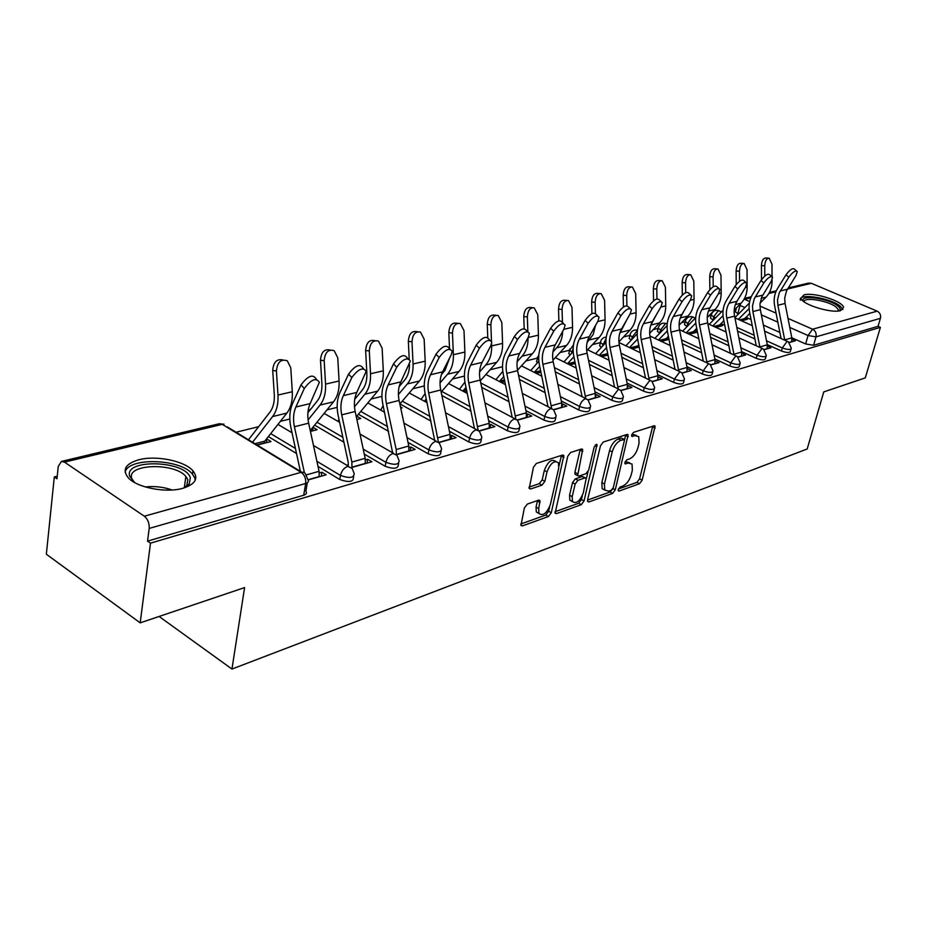 <?xml version="1.0" encoding="UTF-8"?>
<svg xmlns="http://www.w3.org/2000/svg" width="927" height="927" viewBox="0 0 927 927"><rect width="100%" height="100%" fill="white"/><g stroke="black" fill="none" stroke-linecap="round" stroke-linejoin="round"><path stroke-width="1.39" d="M618.263 489.514L618.321 490.823L619.132 491.055L639.537 483.697L642.144 480.163L655.088 426.107L654.033 425.806L633.547 432.353L631.669 434.879L631.739 436.293L635.215 435.655L638.738 436.687L639.085 443.083L637.996 447.486C636.223 453.291 633.384 457.115 629.468 458.958L626.791 459.862L624.914 462.388L624.983 463.743L628.46 463.06L632.052 464.079L632.353 470.244L631.275 474.589C629.526 480.325 626.698 484.137 622.805 486.038L620.128 486.999L618.263 489.514M840.685 310.58L843.558 307.254C842.295 300.939 813.524 291.97 803.999 294.856L800.928 298.297C802.191 304.577 831.461 313.65 840.685 310.58M182.816 488.309C195.446 484.242 198.83 478.413 192.967 470.835C184.682 460.951 156.281 455.111 138.934 459.734C125.446 463.697 121.889 469.734 128.297 477.822C136.987 487.672 166.072 493.245 182.816 488.309M527.312 504.091L524.369 507.984L520.962 525.4L522.446 525.887L548.425 516.524L551.287 512.724L563.859 455.528L562.515 455.076L536.385 463.43L533.419 467.335L529.224 488.471L530.684 488.969L541.959 485.169L544.879 481.322L547.011 471.889C550.499 463.083 554.311 460.059 558.448 462.816L558.738 468.031L550.395 504.462C546.86 513.28 543.037 516.281 538.935 513.454L538.703 508.575L539.989 500.661L538.564 500.198L527.312 504.091M880.407 327.347L865.285 377.88L823.755 391.912L807.197 448.969L231.959 669.051L244.589 587.591L140.186 622.851L150.487 543.164L880.407 327.347L878.031 326.316L880.407 318.343L815.992 336.849L808.031 335.528L789.781 327.44M587.625 499.699L587.706 501.553L588.958 501.924L612.608 493.396L615.285 489.792L628.135 434.786L627.011 434.45L603.257 442.052L600.476 445.748L587.625 499.699M581.264 504.694L556.49 513.616L555.134 513.199L567.753 456.281L570.626 452.48L581.391 449.039L582.666 449.456L577.66 475.678L578.946 476.084L585.945 473.709L588.726 469.989L594.195 446.918L597.011 444.589L584.033 500.986L581.264 504.694L578.657 503.257L554.972 511.75M140.186 622.851L46.35 554.23L54.299 476.953L57.231 476.223M736.084 309.27L734.717 309.606M711.16 315.4L708.692 316.003M685.204 321.785L681.542 322.677M658.135 328.436L653.176 329.653M629.896 335.377L623.523 336.953M603.639 344.879L600.406 342.619L592.492 344.577M569.514 350.232L559.978 352.573M537.173 358.181L525.887 360.962M502.492 366.71L490.082 369.769M464.415 376.084L452.446 379.027M424.276 385.956L412.816 388.772M381.936 396.362L371.055 399.039M337.173 407.37L326.976 409.885M289.803 419.027L280.371 421.345M258.645 426.687L236.084 432.237M150.487 543.164L147.544 541.136L149.177 528.436C149.456 523.199 147.845 519.132 144.334 516.212L64.484 462.133L61.414 461.426L58.25 466.466L56.964 478.784L54.299 476.953M878.031 326.316L813.593 345.273L805.644 343.963L791.809 337.776M779.874 332.445L763.408 325.099M751.055 319.583L745.841 317.254M738.518 313.975L737.834 313.674L740.013 305.4L739.259 305.029M788.251 287.938L808.668 283.071L811.345 283.303L877.174 311.159C879.978 312.689 881.056 315.087 880.407 318.343M764.3 349.664L770.951 347.764L767.463 346.177M715.922 327.382L722.376 325.725L719.85 324.577M738.17 357.127L745.54 355.029L741.878 353.338M689.224 334.23L696.42 332.387L693.79 331.171M710.87 364.925L719.004 362.608L715.181 360.951M668.946 339.155L666.617 338.054M682.318 373.083L691.287 370.522L687.452 368.691L687.289 369.328M638.9 345.551L638.239 345.238M652.434 381.611L662.295 378.795L658.413 376.918L658.089 378.239M607.382 354.172L607.115 355.296M621.113 390.557L631.947 387.463L628.031 385.528L627.359 388.286M588.263 399.943L600.151 396.547L596.177 394.554L595.389 397.903M553.755 409.804L566.779 406.084L562.77 404.01L561.994 407.451M517.463 420.163L531.739 416.096L527.683 413.952L526.918 417.463M479.294 431.067L494.879 426.617L490.777 424.415L490.024 428.007M439.085 442.55L456.061 437.706L451.924 435.423L451.194 439.097M400.765 408.228L402.144 407.868L400.499 406.965M396.617 454.682L415.122 449.398L410.962 447.023L410.232 450.789M356.872 419.491L360.754 418.494L356.779 416.235L356.501 417.776M351.715 467.509L371.901 461.739L367.695 459.282L366.999 463.141M339.085 380.985L325.562 384.102L324.172 360.696C324.971 352.341 328.285 348.992 334.137 350.649L337.752 357.764L339.085 380.985C339.456 389.607 337.602 396.547 333.511 401.82L311.252 429.294L310.429 431.403L317.092 429.699L313.083 427.359L312.503 430.87M308.123 479.954L326.177 474.798L321.947 472.249L321.275 476.2M257.173 445.064L270.974 441.53L266.941 439.097L266.385 442.7M353.65 476.466L353.454 477.556C353.396 482.017 348.819 482.654 339.757 479.491L318.007 466.42M296.524 453.5L268.366 436.582M398.61 463.373L398.367 464.647C398.204 468.772 393.801 469.317 385.18 466.281L364.288 454.091M343.905 442.202L314.624 425.122M441.113 450.985L440.823 452.434C440.58 456.246 436.339 456.698 428.123 453.79L408.031 442.388M388.633 431.391L358.413 414.253M481.368 439.247L481.032 440.846C480.719 444.381 476.629 444.751 468.784 441.959L449.421 431.264M430.939 421.067L399.931 403.929M519.549 428.123L519.166 429.85C518.784 433.118 514.844 433.419 507.336 430.742L488.656 420.684M471.02 411.182L441.878 395.481M555.794 417.556L555.377 419.398C554.949 422.434 551.136 422.666 543.94 420.093L525.899 410.603M509.039 401.727L481.681 387.335M590.267 407.509L589.815 409.433C589.34 412.26 585.655 412.434 578.749 409.966L561.298 400.985M545.146 392.677L519.433 379.444M623.083 397.95L622.596 399.954C622.087 402.573 618.518 402.7 611.878 400.325L594.983 391.808M579.502 384.01L555.285 371.808M654.358 388.83L653.848 390.904C653.303 393.338 649.839 393.419 643.465 391.136L627.081 383.048M612.214 375.702L589.375 364.427M684.207 380.128L683.663 382.248C683.106 384.531 679.746 384.566 673.593 382.376L657.695 374.67M643.396 367.741L621.843 357.289M712.724 371.82L712.156 373.987C711.565 376.107 708.309 376.119 702.365 373.998L686.942 366.652M673.176 360.105L652.793 350.406M739.978 363.871L739.387 366.072C738.796 368.065 735.621 368.042 729.885 366.003L714.891 358.981M701.623 352.77L682.33 343.743M668.576 337.312L667.73 336.907M766.073 356.269L765.47 358.494C764.856 360.36 761.774 360.302 756.223 358.332L741.635 351.623M728.842 345.725L710.557 337.312M697.301 331.217L694.856 330.082M687.116 326.524L687.649 323.361L685.262 321.553L685.447 320.719M791.067 348.981L790.441 351.229C789.827 352.978 786.838 352.897 781.449 350.997L767.255 344.554M754.902 338.958L737.556 331.101M724.775 325.307L720.87 323.535M713.35 320.128L713.651 316.918L711.229 315.11L711.415 314.346M231.959 669.051L159.085 616.467M789.329 342.515L795.331 340.8L791.994 339.317M741.53 320.812L747.301 319.328L744.856 318.239M266.941 439.097L266.246 439.271M338.332 420.928L337.567 421.125M277.949 424.415L291.97 432.724M502.585 369.201L502.666 370.174M536.814 360.348L536.513 361.704L537.451 362.7M569.085 352.353L568.807 353.593L570.117 354.856M599.92 344.717L599.653 345.852L601.333 347.335M629.41 337.416L629.166 338.448L631.183 340.105M657.649 330.429L657.417 331.368L659.746 333.175M684.705 323.732L684.497 324.589L686.872 326.408M710.673 317.301L710.464 318.088L712.875 319.908M147.544 541.136L303.72 495.215C306.373 494.311 307.092 492.979 305.887 491.217L307.289 482.77M735.586 311.136L735.401 311.854L737.834 313.674M661.345 341.379L669.004 339.409M632.214 348.853L639.201 347.057M601.739 356.675L607.996 355.064M569.827 364.856L575.273 363.465M596.177 394.554L595.493 394.74M536.374 373.442L540.928 372.272M562.77 404.01L561.878 404.265M501.264 382.445L504.833 381.53M527.683 413.952L526.571 414.276M464.381 391.912L466.837 391.275M490.777 424.415L489.433 424.798M425.563 401.866L426.814 401.542M451.924 435.423L450.302 435.875M434.659 440.313L425.134 393.616C423.5 385.389 424.23 378.031 427.324 371.553L435.968 354.288C441.82 346.42 446.154 344.357 448.969 348.088L450.012 349.12M410.962 447.023L409.039 447.567M392.712 452.191L391.936 452.411M367.695 459.282L365.447 459.919M348.39 464.751L346.768 465.215M321.947 472.249L319.328 472.99M629.665 462.816L625.864 461.692L628.46 463.06M625.041 461.97L625.864 461.692M636.328 435.447L632.596 434.311L635.215 435.655M631.75 434.578L632.596 434.311M618.425 488.992L636.988 482.341L639.584 478.819L652.701 426.235M624.056 439.294L621.171 437.973L618.286 438.9C614.265 440.731 611.368 444.612 609.572 450.557L601.843 482.608L604.45 484.01L604.728 490.024L608.564 491.136L611.438 490.105L613.315 487.579L625.725 434.856M587.544 500.07L610.036 492.005L612.353 489.41M624.601 439.572L620.928 440.267C616.907 442.098 613.998 445.991 612.202 451.936L604.45 484.01M601.843 482.608L602.144 488.622L604.717 490.001M575.91 474.728L575.018 474.242L574.914 472.318L580.221 449.41M588.008 471.75L586.362 478.703M582.365 495.574L581.426 499.549L584.033 500.986M572.202 496.652L572.434 501.6C576.339 504.137 579.978 501.183 583.35 492.724L586.212 478.32L584.949 477.926L577.95 480.313L575.146 484.056L572.202 496.652L569.572 495.203L569.815 500.151L572.179 501.461M585.343 477.845L582.307 476.501L584.949 477.926M569.572 495.203L572.504 482.619L575.308 478.888L582.307 476.501M578.657 503.257L581.426 499.549M538.9 513.431L536.293 511.959L536.049 507.081L537.498 500.568M555.818 461.403L555.76 461.368C551.611 458.598 547.799 461.611 544.323 470.418L547.011 471.889M529.039 487.115L539.282 483.685L542.202 479.838L544.323 470.418M559.039 465.875L561.391 455.435M520.812 523.998L545.794 515.041L548.645 511.24L549.676 506.733M761.496 279.745L761.426 265.585C761.774 260.614 763.257 258.088 765.876 258.007L768.529 258.158M772.04 276.582L771.994 264.23L769.19 258.204C766.571 258.285 765.088 260.811 764.74 265.794L764.787 276.084M749.816 313.291L743.558 320.29M734.879 317.625L749.352 303.117M772.052 279.85L772.064 281.437C771.971 287.822 769.955 293.071 766.003 297.161L760.059 303.083M749.12 308.552L738.298 319.363M791.658 341.854L791.832 337.88L785.065 303.465L784.694 298.088L786.478 291.008L795.98 275.562L797.266 271.541C795.493 270.174 792.666 272.063 788.819 277.208L786.026 274.821C789.874 269.676 792.701 267.787 794.485 269.166L796.513 270.904M784.763 340.209L777.88 305.273L777.51 299.861L779.294 292.735L788.819 277.208M786.026 274.821L777.498 288.552C774.427 293.72 773.477 299.479 774.636 305.864L781.079 338.552M736.223 284.519L736.119 271.02C736.467 265.898 738.031 263.314 740.777 263.268L743.384 263.43M734.207 310.128L741.079 303.199C745.065 299.027 747.081 293.685 747.15 287.161L747.023 269.606L744.126 263.477C741.38 263.523 739.827 266.119 739.468 271.24L739.549 281.275M723.825 320.568L718.495 326.721M709.225 324.323L723.095 310.255M723.025 315.643L712.805 325.956M709.862 289.618L709.711 276.686C710.082 271.414 711.716 268.772 714.613 268.76L717.162 268.934M707.231 317.486L715.099 309.479C719.109 305.238 721.125 299.792 721.171 293.129L720.986 275.215L717.996 268.981C715.099 268.992 713.466 271.634 713.095 276.918L713.211 286.779M696.71 328.204L692.376 333.419M682.62 331.171L695.702 317.718M695.783 323.071L686.223 332.839M803.303 301.194C799.422 294.241 828.912 298.378 837.811 305.98C840.36 308.042 840.847 309.676 839.283 310.869M838.263 310.997L838.344 309.711L836.247 307.185C828.715 300.73 803.686 296.524 804.103 301.796M842.886 309.548L840.198 306.165C830.325 297.752 797.672 292.793 800.407 300.174M134.751 482.619L129.699 476.258C123.581 458.517 185.771 460.395 190.336 477.787L189.212 484.056L183.395 488.147M184.369 487.695L186.79 485.505L187.857 479.688L185.852 476.455C174.739 462.399 126.42 463.767 131.727 478.309L133.905 481.959M195.215 480.279L194.763 477.892L192.329 473.975C180.278 458.68 128.111 457.046 125.133 472.225M767.127 348.853L767.301 344.809L760.349 309.676L759.966 304.183L761.751 296.964L771.31 281.229L772.562 277.208C770.708 275.725 767.799 277.636 763.825 282.944L760.997 280.499C764.972 275.18 767.88 273.28 769.746 274.774L771.739 276.501M759.955 347.44L752.863 311.553L752.481 306.026L754.254 298.772L763.825 282.944M760.997 280.499L752.434 294.496C749.34 299.757 748.402 305.643 749.584 312.144L756.247 345.748M741.554 356.165L741.716 352.028L734.578 316.142C733.581 310.672 734.358 305.736 736.93 301.333L745.551 287.138L746.78 283.117C744.856 281.495 741.843 283.442 737.741 288.934L734.879 286.431C738.981 280.927 741.994 279.004 743.929 280.626L745.876 282.329M734.08 354.995L726.768 318.112C725.76 312.608 726.536 307.637 729.109 303.21L737.741 288.934M734.879 286.431L726.27 300.696C723.176 306.061 722.237 312.063 723.454 318.714L730.349 353.268M682.33 295.053L682.145 282.596C682.527 277.161 684.242 274.473 687.301 274.496L689.769 274.67M679.085 325.215L687.985 316.049C692.005 311.727 694.033 306.165 694.056 299.375L693.813 281.066L690.708 274.74C687.66 274.705 685.945 277.405 685.563 282.851L685.702 292.631M668.367 336.246L665.134 340.406M654.868 338.332L667.092 325.551M684.52 309.989L680.569 317.138M667.347 330.869L658.483 340.035M653.558 300.835L653.338 288.784C653.72 283.175 655.528 280.417 658.761 280.499L661.136 280.672M649.665 333.314L659.653 322.897C663.697 318.506 665.725 312.828 665.725 305.887L665.401 287.185L662.202 280.754C658.981 280.661 657.173 283.43 656.779 289.05L656.965 298.911M638.738 344.728L636.687 347.706M625.887 345.829L637.197 333.778M656.432 314.624L650.742 325.307M637.614 339.062L629.503 347.555M623.454 307.022L623.187 295.25C623.593 289.456 625.505 286.628 628.912 286.779L631.183 286.953M618.9 341.831L630.036 330.07C634.103 325.586 636.119 319.792 636.084 312.7L635.69 293.592L632.399 287.046C628.981 286.883 627.081 289.722 626.675 295.528L626.895 305.701M607.718 353.674L606.965 355.331M595.597 353.674L605.934 342.434M626.768 319.815L619.618 333.755M606.49 347.683L599.201 355.435M714.856 363.79L715.007 359.572L707.672 322.909C706.641 317.324 707.417 312.272 709.989 307.787L718.657 293.314L719.862 289.305C717.857 287.532 714.74 289.502 710.499 295.192L707.602 292.619C711.832 286.93 714.949 284.971 716.965 286.756L718.865 288.436M707.058 362.909L699.514 324.96C698.471 319.328 699.248 314.265 701.82 309.745L710.499 295.192M707.602 292.619L698.946 307.173C695.841 312.642 694.914 318.772 696.177 325.562L703.303 361.136M686.965 371.75L687.092 367.44L679.561 329.977C678.494 324.265 679.259 319.108 681.843 314.531L690.545 299.769L691.716 295.783C689.63 293.847 686.397 295.829 682.005 301.738L679.074 299.097C683.442 293.199 686.687 291.217 688.784 293.164L690.627 294.809M678.796 371.182L671.032 332.121C669.954 326.362 670.708 321.182 673.303 316.582L682.005 301.738M679.074 299.097L670.395 313.94C667.266 319.514 666.362 325.771 667.66 332.723L675.041 369.386M657.788 380.093L657.903 375.678L650.151 337.358C649.062 331.518 649.804 326.258 652.399 321.588L661.125 306.524L662.26 302.561C660.094 300.452 656.733 302.457 652.179 308.587L649.213 305.875C653.744 299.757 657.104 297.752 659.294 299.885L661.067 301.484M649.236 379.873L641.217 339.606C640.117 333.72 640.858 328.436 643.454 323.732L652.179 308.587M649.213 305.875L640.499 321.032C637.382 326.71 636.478 333.106 637.822 340.209L645.493 378.042M591.924 313.65L591.623 302.028C592.04 296.014 594.068 293.129 597.683 293.361L599.815 293.523M586.698 350.8L599.027 337.567C603.118 333.002 605.122 327.092 605.064 319.827L604.589 300.29L601.194 293.639C597.579 293.407 595.563 296.304 595.134 302.329L595.412 313.28M563.917 361.912L573.176 351.553M595.54 325.412L593.176 334.473L587.058 342.596M573.906 356.779L567.486 363.697M627.243 388.819L627.336 384.311L619.352 345.099C618.228 339.12 618.958 333.743 621.553 328.981L630.302 313.604L631.414 309.688C629.143 307.37 625.655 309.386 620.928 315.759L617.915 312.978C622.631 306.617 626.119 304.601 628.402 306.93L630.093 308.471M618.263 388.981L610.001 347.451C608.854 341.437 609.584 336.026 612.179 331.217L620.928 315.759M617.915 312.978L609.201 328.448C606.061 334.253 605.192 340.788 606.571 348.054L614.543 387.127M558.865 320.8L558.517 309.131C558.969 302.886 561.113 299.931 564.949 300.267L566.907 300.429M552.932 360.255L566.536 345.435C570.638 340.777 572.643 334.728 572.55 327.312L571.982 307.312L568.494 300.557C564.659 300.232 562.515 303.199 562.063 309.444L562.446 322.538M539.711 366.385L534.253 372.364M530.731 370.568L538.842 361.171M562.666 331.356C562.411 338.088 560.406 343.581 556.663 347.822L552.944 351.889M595.215 397.961L595.296 393.349L587.081 353.21C585.91 347.092 586.629 341.599 589.224 336.721L597.985 321.032L599.051 317.161C596.698 314.612 593.06 316.663 588.147 323.28L585.099 320.429C589.989 313.813 593.628 311.773 596.003 314.323L597.602 315.806M585.099 320.429L576.362 336.234C573.234 342.156 572.376 348.842 573.801 356.281L582.098 396.686M585.783 398.564L577.254 355.678C576.084 349.514 576.791 343.987 579.387 339.085L588.147 323.28M524.184 328.598L523.767 316.594C524.242 310.093 526.536 307.069 530.626 307.509L532.353 307.671M517.521 370.232L532.457 353.674C536.571 348.923 538.564 342.758 538.425 335.157L537.764 314.682L534.195 307.834C530.105 307.382 527.822 310.418 527.347 316.93L527.845 331.634M503.79 376.571L499.421 381.484M495.933 379.676L502.805 371.333M521.31 350.244L522.446 348.112M528.042 337.625C528.17 345.25 526.188 351.426 522.086 356.188L517.15 361.681M561.623 407.556L561.681 402.839L553.199 361.727C551.994 355.458 552.689 349.827 555.285 344.856L564.045 328.818L565.088 325.018C562.619 322.225 558.83 324.288 553.72 331.194L550.626 328.262C555.725 321.356 559.514 319.305 561.994 322.109L563.477 323.511M550.626 328.262L541.889 344.404C538.761 350.464 537.938 357.301 539.41 364.925L548.042 406.756M551.681 408.506L542.886 364.311C541.669 357.996 542.365 352.341 544.96 347.335L553.72 331.194M487.764 337.382L487.254 324.427C487.764 317.648 490.209 314.554 494.578 315.145L496.038 315.284M480.313 380.788L496.663 362.341C500.777 357.498 502.758 351.182 502.585 343.396L501.808 322.422L498.181 315.481C493.813 314.89 491.368 317.996 490.858 324.786L491.484 341.032M466.026 387.382L462.874 391.113M459.433 389.282L464.948 382.086M481.936 362.724L487.614 351.82M491.588 343.766L491.669 345.898C491.855 353.743 489.885 360.105 485.76 364.971L479.56 372.017M526.327 417.637L526.362 412.816L517.602 370.661C516.362 364.241 517.034 358.482 519.63 353.396L528.378 337.011L529.375 333.303C526.803 330.232 522.851 332.306 517.509 339.502L514.369 336.489C519.711 329.294 523.662 327.231 526.246 330.313L527.602 331.611M514.369 336.489L505.655 352.99C502.538 359.178 501.739 366.188 503.257 373.998L512.202 417.347M515.841 418.9L506.768 373.396C505.505 366.918 506.177 361.124 508.761 356.003L517.509 339.502M449.525 348.645L448.83 332.677C449.386 325.586 452.005 322.422 456.687 323.187L457.799 323.303M441.148 392.028L459.027 371.449C463.152 366.501 465.099 360.035 464.89 352.063L463.987 330.568L460.313 323.546C455.632 322.781 453.013 325.945 452.457 333.06L453.396 354.705C453.627 362.735 451.681 369.247 447.556 374.218L440.024 382.944M426.258 398.888L424.496 401.287M421.067 399.41L425.111 393.5M441.449 374.496L444.972 370.406L449.722 357.741M489.201 428.239L489.213 423.303L480.163 380.07C478.877 373.488 479.526 367.59 482.11 362.387L490.835 345.632L491.785 342.04C489.108 338.656 484.972 340.73 479.375 348.262L476.211 345.157C481.785 337.637 485.922 335.562 488.622 338.958L489.827 340.139M476.211 345.157L467.521 362.028C464.415 368.367 463.651 375.539 465.215 383.546L474.462 428.517M478.112 429.954L468.749 382.944C467.44 376.304 468.077 370.371 470.661 365.134L479.375 348.262M409.201 358.923L408.343 341.368C408.958 333.917 411.773 330.684 416.802 331.681L417.498 331.75M399.873 403.998L419.398 381.032C423.523 375.98 425.447 369.375 425.18 361.194L424.149 339.155L420.452 332.063C415.435 331.066 412.619 334.311 411.994 341.773L413.071 363.975C413.349 372.214 411.426 378.876 407.312 383.952L398.39 394.531M384.369 411.379L384.149 412.063M380.719 410.14L383.141 405.644M399.155 386.605L404.693 380.035C407.926 376.049 409.514 370.835 409.456 364.392M450.093 439.41L450.07 434.346L440.719 389.989C439.386 383.222 440.001 377.185 442.573 371.866L451.264 354.717L452.179 351.263C449.386 347.544 445.053 349.618 439.178 357.486L435.968 354.288M438.344 441.727L428.68 393.013C427.335 386.2 427.938 380.105 430.51 374.751L439.178 357.486M354.728 399.305L362.202 390.197C365.586 385.899 367.127 380.267 366.86 373.28L365.632 350.533C366.316 342.677 369.363 339.386 374.775 340.672L374.925 340.684M356.292 416.802L377.625 391.136C381.727 385.991 383.627 379.213 383.303 370.823L382.133 348.204L378.448 341.09C373.036 339.803 369.989 343.094 369.305 350.974L370.522 373.755C370.846 382.214 368.969 389.039 364.867 394.23L354.473 406.826M338.228 421.507L338.911 419.004M408.842 451.194L408.795 445.991L399.108 400.441C397.729 393.5 398.309 387.301 400.858 381.854L410.36 361.02C407.451 356.918 402.909 358.981 396.733 367.231L393.477 363.94C399.641 355.69 404.184 353.627 407.115 357.752L407.973 358.622M393.477 363.94L384.902 381.611C381.831 388.239 381.148 395.783 382.839 404.23L392.608 452.793M396.339 454.311L396.188 449.549L386.408 403.639C385.006 396.64 385.574 390.394 388.123 384.914L396.733 367.231M307.903 412.712L317.324 400.916C320.684 396.536 322.202 390.754 321.878 383.593L320.487 360.221C321.194 352.098 324.438 348.714 330.186 350.058M325.562 384.102C325.956 392.781 324.114 399.78 320.035 405.076L308.088 419.931M365.284 463.627L365.192 458.297L355.157 411.484C353.72 404.346 354.265 397.996 356.791 392.422L366.165 371.356C363.129 366.825 358.355 368.888 351.843 377.544L348.552 374.137C355.053 365.481 359.827 363.43 362.874 367.984L363.523 368.656M348.552 374.137L340.058 392.237C337.022 399.039 336.385 406.768 338.146 415.458L348.285 462.561L348.17 466.049M351.959 467.44L351.866 462.063L341.715 414.856C340.267 407.671 340.788 401.264 343.314 395.644L351.843 377.544M248.471 439.78L269.85 412.272C273.187 407.787 274.67 401.854 274.288 394.496L272.712 370.476C273.43 362.121 276.837 358.622 282.944 359.966M263.952 443.326L264.763 441.159L286.86 413.106C290.927 407.718 292.735 400.603 292.295 391.75L290.788 367.88L287.312 360.835C280.974 358.703 277.347 362.086 276.42 370.974L277.984 395.041C278.436 403.963 276.64 411.136 272.596 416.559L252.538 442.249M319.189 476.791L319.073 471.322L308.656 423.175C307.15 415.829 307.648 409.305 310.151 403.593L319.363 382.318C316.2 377.324 311.182 379.375 304.299 388.459L300.974 384.937C307.845 375.852 312.863 373.813 316.037 378.83L316.466 379.282M304.369 472.596L294.415 426.744C292.897 419.352 293.384 412.77 295.875 407.011L304.299 388.459M300.974 384.937L292.584 403.488C289.595 410.452 289.004 418.401 290.846 427.335L300.394 471.356M618.216 490.557L619.132 491.055M631.646 436.061L632.527 436.524M624.879 463.5L625.783 463.975M144.334 516.212L301.136 472.33L222.271 424.346L64.484 462.133M805.644 343.963L808.031 335.528L812.597 329.224L877.174 311.159M777.846 322.156L761.38 314.867M744.914 307.567L740.013 305.4L740.627 303.65M750.777 297.799L744.555 299.294L749.642 301.53M759.943 306.061L776.073 313.152M787.996 318.401L812.597 329.224C815.493 330.869 816.629 333.419 815.992 336.849L813.593 345.273M811.345 283.303L787.602 288.992M775.853 291.796L768.889 293.465M339.757 479.491L340.464 475.435L316.907 461.322M295.423 448.448L270.696 433.627M385.18 466.281L385.91 462.318L363.233 449.132M342.839 437.277L316.964 422.237M428.123 453.79L428.877 449.919L406.999 437.556M387.613 426.605L360.765 411.426M468.784 441.959L469.56 438.181L448.436 426.559M429.954 416.385L402.283 401.159M507.336 430.742L508.123 427.057L487.695 416.096M470.059 406.629L441.692 391.391M543.94 420.093L544.752 416.49L524.972 406.119M508.112 397.277L480.765 382.932M578.749 409.966L579.56 406.443L560.395 396.617M544.253 388.332L518.541 375.145M611.878 400.325L612.701 396.883L594.114 387.544M578.622 379.769L554.416 367.602M643.465 391.136L644.288 387.776L626.235 378.876M611.368 371.553L588.529 360.313M572.411 352.376L569.549 350.302L569.769 349.108M571.461 353.396L573.129 348.679M673.593 382.376L674.427 379.073L656.872 370.591M642.573 363.685L621.02 353.268M602.214 346.397L606.073 338.587M702.365 373.998L703.211 370.777L686.131 362.666M672.376 356.142L651.994 346.466M633.489 337.683L629.92 335.284L630.117 334.299M631.623 339.653L632.237 337.092L637.44 330.383M729.885 366.003L730.731 362.828L714.103 355.076M700.847 348.888L681.554 339.885M662.052 330.788L658.182 328.274L658.367 327.358M659.781 333.152L660.534 330.082L665.47 323.558L667.208 324.033M756.223 358.332L757.069 355.226L740.87 347.799M728.089 341.924L709.804 333.535M689.398 324.172L687.649 323.361L692.434 316.988L695.401 318.031M781.449 350.997L782.295 347.949L766.513 340.812M754.161 335.238L736.814 327.393M724.033 321.623L723.176 321.229M715.621 317.822L713.651 316.918L718.309 310.684L721.53 311.843M791.287 348.193C790.685 349.931 787.683 349.85 782.295 347.949L786.988 341.507L788.39 341.843L791.287 348.193M766.316 355.4C765.702 357.254 762.62 357.196 757.069 355.226L761.89 348.633L763.408 349.015L766.316 355.4M740.233 362.92C739.642 364.902 736.467 364.867 730.731 362.828L735.702 356.084L737.347 356.513L740.233 362.92M712.99 370.765C712.411 372.886 709.155 372.886 703.211 370.777L708.332 363.859L710.117 364.346L712.99 370.765M684.508 378.969C683.941 381.229 680.58 381.275 674.427 379.073L679.711 371.994L681.646 372.55L684.508 378.969M599.653 345.852L600.615 341.542M654.682 387.544C654.138 389.977 650.673 390.047 644.288 387.776L649.734 380.51L651.855 381.148L654.682 387.544M623.431 396.524C622.921 399.131 619.34 399.259 612.701 396.883L618.332 389.433L620.638 390.163L623.431 396.524M538.726 359.699L537.254 358.343L537.475 357.034M590.638 405.933C590.163 408.737 586.467 408.911 579.56 406.443C580.719 402.48 582.666 399.931 585.389 398.795L587.903 399.641L590.638 405.933M556.188 415.806C555.76 418.83 551.947 419.062 544.752 416.49C545.91 412.434 547.915 409.815 550.765 408.633L553.535 409.607L556.188 415.806M519.966 426.188C519.583 429.444 515.644 429.734 508.123 427.057C509.294 422.909 511.368 420.209 514.369 418.981L517.405 420.116L519.966 426.188M481.82 437.092C481.495 440.615 477.417 440.974 469.56 438.181C470.719 433.929 472.874 431.159 476.026 429.873L479.363 431.194L481.82 437.092M441.588 448.587C441.345 452.388 437.104 452.828 428.877 449.919C430.035 445.563 432.283 442.712 435.597 441.368L439.259 442.897L441.588 448.587M399.108 460.719C398.946 464.821 394.554 465.354 385.91 462.318C387.069 457.845 389.398 454.914 392.897 453.5L396.93 455.284L399.108 460.719M354.172 473.523C354.114 477.961 349.549 478.599 340.464 475.435C341.611 470.846 344.033 467.811 347.729 466.339L352.179 468.425L354.172 473.523M303.72 495.215L305.667 483.477L149.177 528.436M307.834 479.526C309.05 481.275 308.332 482.596 305.667 483.477C306.084 478.645 304.566 474.937 301.136 472.33L303.419 472.225L305.18 473.257L307.834 479.526M222.271 424.346L219.201 423.766L61.414 461.426M652.596 426.814L655.192 428.123M639.584 478.819L642.144 480.163M636.988 482.341L639.537 483.697M625.621 435.447L628.251 436.802M612.944 488.529L615.285 489.792M610.036 492.005L612.608 493.396M587.556 501.148L588.958 501.924M621.171 437.973L623.801 439.34M618.286 438.9L620.928 440.267M609.572 450.557L612.202 451.936M554.983 512.77L556.49 513.616M580.117 450.024L582.782 451.437M574.914 472.318L577.556 473.755M595.204 444.995L597.092 445.991M575.308 478.888L577.95 480.313M572.504 482.619L575.146 484.056M537.417 501.02L540.082 502.515M536.049 507.081L538.703 508.575M542.202 479.838L544.879 481.322M539.282 483.685L541.959 485.169M529.085 488.077L530.684 488.969M561.287 456.049L563.975 457.498M548.645 511.24L551.287 512.724M545.794 515.041L548.425 516.524M520.823 524.949L522.446 525.887M764.74 265.794L761.426 265.585M743.605 320.105L741.287 320.707M744.416 318.668L739.526 319.919M772.064 281.437L771.032 281.669M766.003 297.161L761.171 298.332M789.167 342.387L791.704 341.657M784.706 339.896L791.832 337.88M777.88 305.273L785.065 303.465M780.267 290.951L787.452 289.224M739.468 271.24L736.119 271.02M718.541 326.536L715.69 327.266M719.364 325.064L713.906 326.455M747.15 287.161L745.285 287.59M741.079 303.199L735.378 304.577M713.095 276.918L709.711 276.686M692.423 333.233L688.981 334.114M693.245 331.739L687.185 333.28M721.171 293.129L718.39 293.778M715.099 309.479L708.437 311.101M145.33 486.953C154.554 485.945 163.476 486.953 172.121 489.989M764.138 349.525L767.185 348.656M759.873 346.907L767.301 344.809M752.863 311.553L760.349 309.676M755.227 296.941L762.724 295.145M738.008 356.988L741.612 355.956M733.964 354.218L741.716 352.028M726.768 318.112L734.578 316.142M729.109 303.21L736.93 301.333M685.563 282.851L682.145 282.596M665.18 340.221L661.102 341.263M665.992 338.691L659.282 340.406M694.056 299.375L690.267 300.244M687.985 316.049L680.279 317.903M656.779 289.05L653.338 288.784M636.733 347.509L631.959 348.737M637.556 345.956L630.128 347.857M665.725 305.887L660.847 307.011M659.653 322.897L651.055 324.983M626.675 295.528L623.187 295.25M607.011 355.134L601.484 356.547M607.695 353.581L599.63 355.644M636.084 312.7L630.024 314.091M630.036 330.07L621.032 332.248M710.696 364.786L714.914 363.581M706.907 361.854L715.007 359.572M699.514 324.96L707.672 322.909M701.82 309.745L709.989 307.787M682.156 372.932L687.023 371.542M678.622 369.838L687.092 367.44M671.032 332.121L679.561 329.977M673.303 316.582L681.843 314.531M652.26 381.46L657.846 379.873M649.039 378.181L657.903 375.678M641.217 339.606L650.151 337.358M643.454 323.732L652.399 321.588M595.134 302.329L591.623 302.028M575.238 363.28L569.572 364.728M574.96 361.947L567.695 363.801M605.064 319.827L597.706 321.518M599.027 337.567L589.607 339.85M620.939 390.406L627.289 388.598M618.054 386.93L627.336 384.311M610.001 347.451L619.352 345.099M612.179 331.217L621.553 328.981M562.063 309.444L558.517 309.131M540.893 372.086L536.119 373.314M540.603 370.719L534.276 372.33M572.55 327.312L563.767 329.328M566.536 345.435L556.663 347.822M588.077 399.78L595.273 397.729M585.551 396.107L595.296 393.349M577.254 355.678L587.081 353.21M579.387 339.085L589.224 336.721M527.347 316.93L523.767 316.594M504.786 381.345L501.009 382.318M504.497 379.943L499.665 381.171M538.425 335.157L528.1 337.532M532.457 353.674L522.086 356.188M553.57 409.641L561.669 407.324M551.449 405.736L561.681 402.839M542.886 364.311L553.199 361.727M544.96 347.335L555.285 344.856M490.858 324.786L487.254 324.427M466.802 391.078L464.114 391.773M466.501 389.641L463.315 390.452M502.585 343.396L491.669 345.898M496.663 362.341L485.76 364.971M517.324 419.989L526.374 417.405M515.597 415.852L526.362 412.816M506.768 373.396L517.602 370.661M508.761 356.003L519.63 353.396M452.457 333.06L448.83 332.677M426.779 401.345L425.308 401.727M426.466 399.861L425.111 400.209M464.89 352.063L453.396 354.705M459.027 371.449L447.556 374.218M479.178 430.87L489.247 427.996M477.88 426.501L489.213 423.303M468.749 382.944L480.163 380.07M470.661 365.134L482.11 362.387M411.994 341.773L408.343 341.368M425.18 361.194L413.071 363.975M419.398 381.032L407.312 383.952M438.946 442.353L450.14 439.166M438.135 437.718L450.07 434.346M428.68 393.013L440.719 389.989M430.51 374.751L442.573 371.866M369.305 350.974L365.632 350.533M383.303 370.823L370.522 373.755M377.625 391.136L364.867 394.23M396.478 454.485L408.9 450.939M396.188 449.549L408.795 445.991M386.408 403.639L399.108 400.441M388.123 384.914L400.858 381.854M324.172 360.696L320.487 360.221M311.252 429.294L310.047 429.595M333.511 401.82L320.035 405.076M352.005 467.173L365.331 463.373M351.866 462.063L365.192 458.297M341.715 414.856L355.157 411.484M343.314 395.644L356.791 392.422M276.42 370.974L272.712 370.476M263.986 443.083L256.895 444.902M264.763 441.159L254.89 443.685M292.295 391.75L277.984 395.041M286.86 413.106L272.596 416.559M307.996 479.746L319.236 476.536M306.165 474.96L319.073 471.322M294.415 426.744L308.656 423.175M295.875 407.011L310.151 403.593M192.503 474.184L192.967 470.835M710.464 318.088L711.229 315.11C712.423 311.159 714.984 309.676 718.935 310.638M734.914 317.845L752.26 325.62M764.601 331.159L787.498 341.437M684.497 324.589L685.262 321.553C686.432 317.486 689.051 315.945 693.095 316.93M657.417 331.368L658.182 328.274C659.34 324.068 662.005 322.48 666.165 323.5M629.166 338.448L629.92 335.284C630.916 331.229 633.431 329.525 637.463 330.151M568.807 353.593L569.549 350.302L573.465 344.948M536.513 361.704L538.877 354.45M707.834 323.697L726.108 332.017M738.9 337.845L762.423 348.564M679.514 329.734L698.796 338.668M712.052 344.798L736.247 356.003M649.92 336.003L670.244 345.574M683.999 352.051L708.9 363.778M606.27 337.069C602.979 337.416 601.02 339.27 600.406 342.619M618.958 342.503L640.36 352.758M654.647 359.606L680.291 371.901M587.637 349.792L609.051 360.244M623.917 367.509L650.348 380.406M555.331 357.637L576.212 368.042M591.693 375.748L618.958 389.328M521.461 365.864L541.739 376.165M557.869 384.369L586.026 398.691M485.922 374.473L505.47 384.635M522.33 393.396L551.426 408.517M448.564 383.5L467.301 393.465M484.925 402.839L515.041 418.853M409.247 392.967L427.057 402.677M445.516 412.747L476.71 429.746M356.038 397.695L354.96 397.984M367.834 402.921L384.566 412.283M403.94 423.129L436.281 441.229M311.101 408.703L308.031 411.333M324.126 413.396L339.618 422.306M359.989 434.033L393.581 453.361M313.477 445.481L348.413 466.188M735.401 311.854L736.455 307.857M301.773 472.191L227.324 426.918M223.998 424.218L219.201 423.766M776.293 290.8L769.468 292.422M751.218 296.779L744.566 298.367M654.369 425.748L655.088 426.107M627.347 434.381L628.135 434.786M602.144 488.622L604.728 490.024M581.75 448.969L582.666 449.456M575.018 474.242L577.66 475.678M596.397 444.276L597.011 444.589M569.815 500.151L572.434 501.6M538.993 500.105L539.989 500.661M536.293 511.959L538.935 513.454M562.886 455.006L563.859 455.528M837.962 311.02L838.344 309.711M186.79 485.505L189.212 484.056M184.322 487.718L185.852 476.455"/></g></svg>
